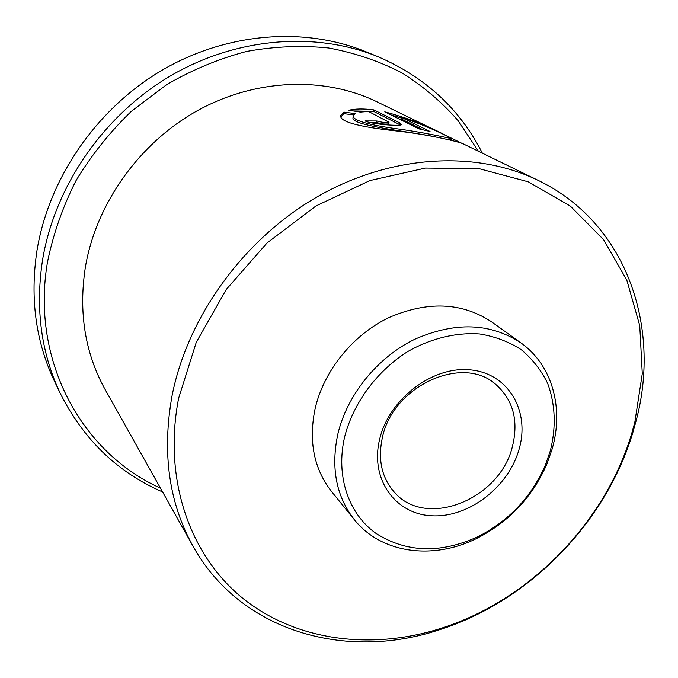 <?xml version="1.0" encoding="UTF-8"?>
<svg xmlns="http://www.w3.org/2000/svg" width="678" height="678" viewBox="0 0 678 678"><rect width="100%" height="100%" fill="white"/><g stroke="black" fill="none" stroke-linecap="round" stroke-linejoin="round"><path stroke-width="1.02" d="M519.246 448.683C508.966 486.618 469.303 517.534 432.471 515.814C395.528 514.67 369.713 479.338 379.68 439.124C389.087 398.876 432.767 365.806 470.422 369.866C508.237 373.324 530.052 410.809 519.246 448.683M382.451 437.318C377.688 459.142 381.553 477.312 394.028 491.83C425.479 529.56 500.084 499.533 512.466 446.31C518.763 420.513 513.136 399.825 495.584 384.24C462.506 354.348 392.986 385.943 382.451 437.318M550.324 450.811C556.282 426.903 555.375 404.402 547.612 383.316C541.188 370.213 532.416 359.009 521.289 349.712C508.983 341.763 495.143 336.517 479.753 333.974C455.98 332.245 430.598 338.432 407.164 351.899C376.561 371.468 353.314 403.13 344.678 436.734C335.474 476.058 348.526 513.856 375.968 533.383C406.359 552.646 440.259 553.79 477.676 536.823C508.771 521.009 531.323 497.118 545.324 465.15L550.324 450.811M337.805 434.234C346.992 395.02 377.18 357.603 414.589 339.339C455.031 321.558 490.533 322.787 521.085 343.026C552.451 365.256 563.986 408.275 552.129 449.056L546.926 463.972C532.366 497.203 508.924 522.043 476.583 538.493C433.064 560.206 381.333 553.604 354.357 519.67C336.229 496.491 330.711 468.015 337.805 434.234M521.085 343.026L491.753 321.965C461.972 302.219 427.598 300.803 388.63 317.711C352.602 335.101 323.703 371.002 315.075 408.817C308.439 441.412 313.956 469.007 331.635 491.609L354.357 519.67M631.803 433.2L634.803 422.369L642.278 373.688L639.744 325.593L626.819 280.158L603.522 239.571L570.334 206.087L528.332 181.84L479.236 168.703L425.445 168.068L369.917 180.568L315.982 205.942L267.064 242.953L226.316 289.387L196.264 342.305L178.611 398.317C162.703 480.219 190.535 556.587 243.665 599.013C297.218 641.295 371.595 650.151 440.115 628.625C529.01 600.81 605.285 522.899 631.803 433.2M172.026 395.893C187.484 316.719 243.97 238.758 317.812 196.467C391.799 154.296 476.566 150.27 538.357 180.475C626.464 222.994 661.338 326.364 636.159 420.657L633.116 431.657C606.149 522.755 528.772 601.801 438.48 630.074C345.797 660.652 240.597 631.803 193.069 546.29C168.89 502.83 161.881 452.701 172.026 395.893M378.485 56.918L366.273 51.892C304.786 26.611 226.647 32.205 161.262 70.69C96.039 109.353 48.553 178.839 36.917 250.919C29.857 298.481 35.807 342.144 54.774 381.9L60.495 393.808C41.214 353.416 35.214 308.965 42.477 260.462C54.443 186.967 103.031 115.955 169.636 76.394C236.393 37.01 316.024 31.23 378.485 56.918C425.725 77.428 460.345 109.514 482.346 153.177M478.388 151.245L458.226 120.811C442.039 102.242 423.25 86.25 401.842 72.817C379.146 61.113 354.704 52.833 328.516 47.977C301.651 45.257 274.319 46.409 246.521 51.46C218.875 58.757 192.281 69.8 166.737 84.589L131.329 111.345C109.811 132.117 91.369 155.211 76.012 180.628C62.698 206.976 53.181 234.156 47.468 262.183C30.485 361.45 82.513 453.379 160.432 488.101M384.773 111.853L418.936 128.862L430.03 131.49L401.418 117.379C429.505 126.472 454.201 139.507 450.7 138.456C448.404 137.998 423.852 132.396 397.291 128.837C370.773 125.277 350.848 120.37 353.518 115.302L355.357 113.633L343.89 112.116L340.805 115.243C338.458 122.286 363.493 127.379 396.537 130.973C429.674 134.566 459.642 142.083 462.176 143.473L443.768 134.371C427.004 125.413 407.342 117.913 384.773 111.853M368.595 111.497L389.011 122.252C385.833 122.837 381.799 122.421 376.909 120.989L365.103 120.938C371.247 124.286 400.3 126.396 401.461 124.642L400.028 123.049L373.909 109.895C363.433 108.582 355.103 108.709 348.916 110.268L360.281 112.09L368.595 111.497M193.069 546.29L105.285 389.791C84.962 353.145 78.36 312.066 85.47 266.556C96.386 203.18 139.651 142.634 197.857 110.421C256.191 78.36 324.855 76.402 377.061 101.861L443.768 134.371M162.584 491.94C117.726 472.498 83.699 439.785 60.495 393.808M388.799 123.642L388.774 123.811C385.613 124.413 381.604 123.989 376.739 122.557L376.909 120.989M369.569 122.455L376.739 122.557M400.469 125.023L373.603 111.387L373.909 109.895M373.603 111.387L353.391 110.946M353.73 114.946L343.848 113.65L340.78 116.896M401.223 117.997L390.918 114.913M343.848 113.65L343.89 112.116M422.936 129.727L400.969 118.836L401.418 117.379M450.2 139.634L448.633 139.693M435.183 136.803C404.995 130.761 346.966 125.201 353.433 116.862M399.706 124.591L400.028 123.049M634.803 422.369L636.159 420.657M538.357 180.475L461.879 143.202M440.115 628.625L438.48 630.074M545.324 465.15L546.926 463.972M477.676 536.823L476.583 538.493M388.774 123.811L389.011 122.252M340.822 116.769L340.805 115.243M450.082 139.931L450.7 138.456M453.896 141.041L450.345 139.304"/></g></svg>
